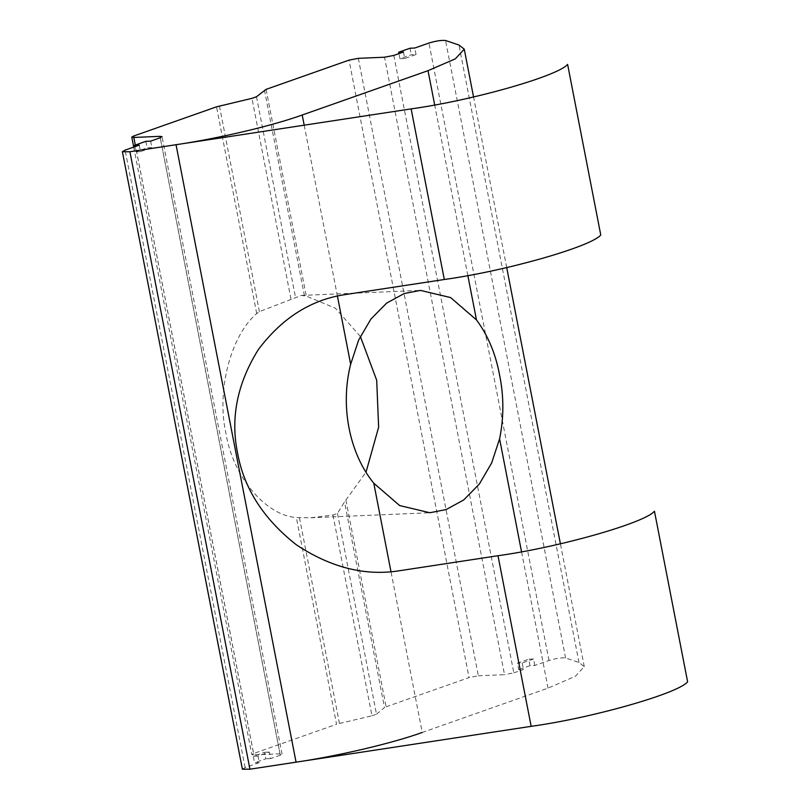 <?xml version="1.0" encoding="UTF-8"?>
<svg xmlns="http://www.w3.org/2000/svg" width="810" height="810" viewBox="0 0 810 810"><rect width="100%" height="100%" fill="white"/><g stroke="black" fill="none" stroke-linecap="round" stroke-linejoin="round"><path stroke-width="0.61" stroke-dasharray="4.05 3.04" d="M360.349 336.413L335.36 308.195L306.281 296.085L301.31 295.447L259.413 311.647L256.719 313.551C230.597 335.674 216.3 391.362 225.96 433.38C232.824 476.371 265.548 515.494 296.369 517.549L310.746 517.792L332.95 515.028L337.486 513.429L344.513 501.927L366.039 472.098M133.599 136.05L253.621 753.503L336.555 724.282L296.369 517.549M299.487 517.803L339.461 723.451L336.555 724.282M339.461 723.451L371.972 715.797L332.95 515.028M337.486 513.429L376.508 714.197L371.972 715.797M376.508 714.197L384.487 707.586L344.513 501.927M345.931 500.084L386.117 706.806L384.487 707.586M534.803 665.476L533.547 658.976L528.778 659.178L530.044 665.678L534.803 665.476L548.978 660.484C556.035 658.378 561.573 657.528 565.582 657.953L578.978 662.458L584.273 666.61L575.373 676.279L548.046 688.125L422.233 732.463L390.987 571.708M160.289 137.72L280.037 753.796L282.072 754.11L280.26 755.183L160.238 137.74M242.392 769.186L245.116 767.576L259.291 762.585L258.025 756.084L269.365 752.085L270.621 758.585L280.26 755.183M139.269 145.132L140.525 151.632L151.865 147.633L150.609 141.132M253.621 753.503L251.809 754.586L253.844 754.9L135.3 145.051M386.117 706.806L469.051 677.585L349.029 60.132M358.324 58.33L478.345 675.783L469.051 677.585M478.345 675.783L504.529 674.669L384.517 57.216M393.812 55.414L513.834 672.867L504.529 674.669M513.834 672.867L523.473 669.475L518.704 669.678L517.438 663.177L528.778 659.178M530.044 665.678L518.704 669.678M259.291 762.585L254.522 762.787L253.257 756.287L264.597 752.288L265.862 758.788L254.522 762.787M270.621 758.585L265.862 758.788M280.037 753.796L253.844 754.9M140.525 151.632L135.766 151.834L134.774 146.711M151.865 147.633L147.106 147.835L135.766 151.834M145.84 141.335L147.106 147.835M269.365 752.085L264.597 752.288M258.025 756.084L253.257 756.287M533.547 658.976L522.207 662.975L517.438 663.177M522.207 662.975L523.473 669.475M403.451 52.022L404.706 58.522L416.046 54.523L411.288 54.726L399.948 58.725L398.955 53.602M404.706 58.522L399.948 58.725M416.046 54.523L414.781 48.023M410.022 48.225L411.288 54.726M256.719 313.551L216.533 106.829M219.439 105.999L259.413 311.647M548.046 688.125L521.539 551.782M578.978 662.458L458.956 45.006M467.846 275.552L434.686 104.946M245.116 767.576L125.094 150.123M290.982 299.113L251.961 98.344M256.486 96.744L295.518 297.513M304.438 295.782L264.465 90.133M266.095 89.363L306.281 296.085M548.978 660.484L428.956 43.031M565.582 657.953L445.561 40.5M304.185 125.185L337.416 296.116M310.746 517.792L429.847 512.74M301.31 295.447L420.41 290.395M584.273 666.61L560.409 543.814M506.706 267.583L473.546 96.977M282.072 754.11L162.051 136.657M133.721 147.086L251.809 754.586"/><path stroke-width="1.21" d="M366.039 472.098L378.634 427.184L376.69 380.255L360.349 336.413M476.472 319.909C487.954 335.411 495.659 353.788 499.588 375.04C503.931 396.323 503.931 417.606 499.598 438.878L491.63 462.996L479.338 484.076L463.644 500.003L446.118 509.571L429.847 512.74L399.644 505.561L373.785 483.216C349.262 453.327 340.048 405.901 350.659 364.247L358.617 340.129L370.919 319.049L386.613 303.132L404.129 293.564L420.41 290.395L450.613 297.564L476.472 319.909L467.846 275.552M398.955 53.602L398.682 52.225L403.451 52.022L393.812 55.414L384.517 57.216L358.324 58.33L349.029 60.132L266.095 89.363L256.486 96.744L251.961 98.344L216.533 106.829L133.599 136.05L131.787 137.133L133.721 147.086M134.774 146.711L134.5 145.334L139.269 145.132L125.094 150.123L122.381 151.733L129.914 151.743L176.043 144.717C218.761 138.409 272.616 125.732 302.211 115.01L428.024 70.672L455.352 58.826L464.251 49.157L458.956 45.006L445.561 40.5C441.551 40.075 436.023 40.925 428.956 43.031L414.781 48.023L410.022 48.225L398.682 52.225M134.5 145.334L145.84 141.335L150.609 141.132L160.238 137.74L162.051 136.657L160.015 136.343L160.289 137.72M135.3 145.051L133.822 137.447L131.787 137.133M133.822 137.447L160.015 136.343M422.233 732.463C392.637 743.185 338.783 755.862 296.065 762.169L249.936 769.196L242.392 769.186L122.381 151.733M600.767 235.001C591.31 246.655 505.268 271.127 444.305 279.49L411.136 108.884C472.108 100.511 558.151 76.039 567.607 64.385L600.767 235.001M400.272 570.615L497.998 555.721L531.158 726.337L249.936 769.196L129.914 151.743L411.136 108.884L444.305 279.49L346.579 294.384C311.82 299.194 282.437 317.56 258.4 349.475C237.219 383.454 230.293 418.021 237.603 453.205C243.992 488.521 263.584 519.058 296.369 544.806C331.067 567.769 365.705 576.376 400.272 570.615M497.998 555.721C558.961 547.347 645.003 522.885 654.46 511.231L687.619 681.838C678.172 693.492 592.12 717.964 531.158 726.337L497.998 555.721M521.539 551.782L499.598 438.878M434.686 104.946L428.024 70.672M373.785 483.216L390.987 571.708M249.936 769.196L129.914 151.743M296.065 762.169L176.043 144.717M302.211 115.01L304.185 125.185M337.416 296.116L350.659 364.247M560.409 543.814L506.706 267.583M473.546 96.977L464.251 49.157"/></g></svg>

